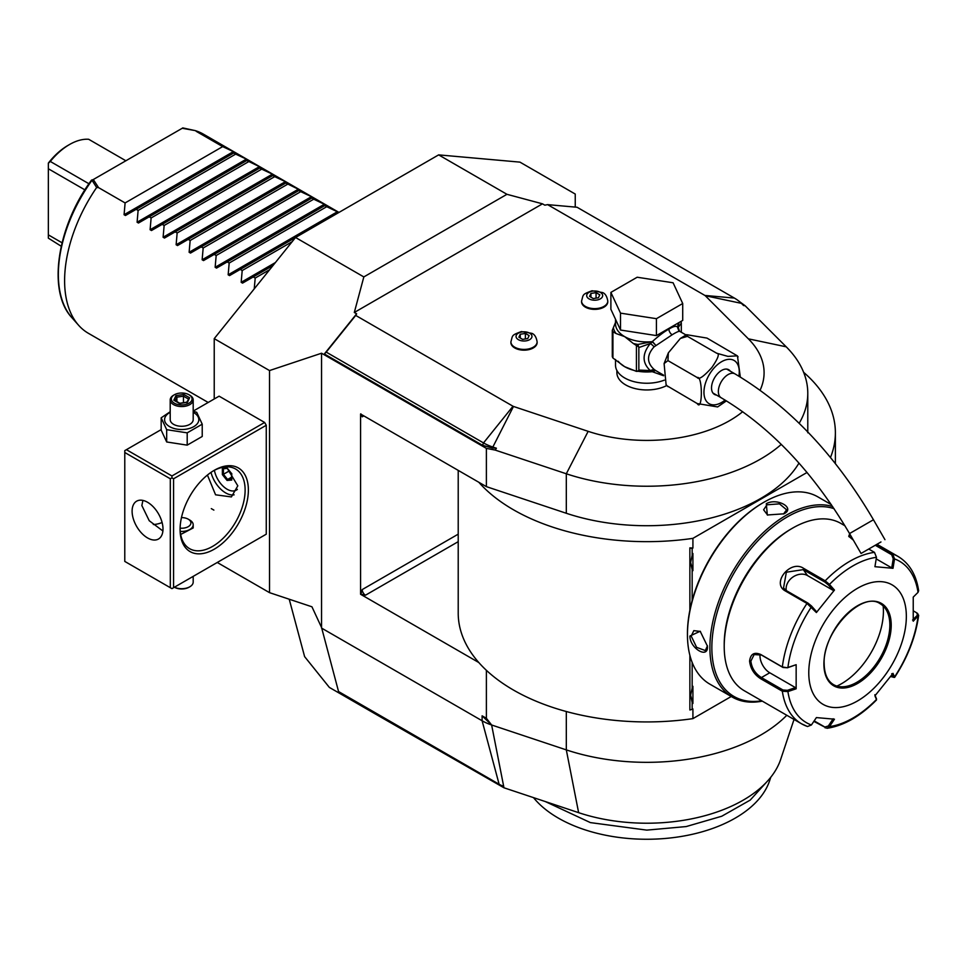 <?xml version="1.0" encoding="UTF-8"?>
<svg xmlns="http://www.w3.org/2000/svg" width="967" height="967" viewBox="0 0 967 967"><rect width="100%" height="100%" fill="white"/><g stroke="black" fill="none" stroke-linecap="round" stroke-linejoin="round"><path stroke-width="1.45" d="M179.584 403.529L187.465 402.32L189.58 397.763L183.815 394.439L175.934 395.648L173.818 400.205L179.947 403.735M187.465 402.32L186.51 402.719L187.465 402.32M173.564 395.225L174.386 394.754A10.347 5.971 180 0 0 174.386 403.215A10.347 5.971 0 0 0 189.012 403.215A10.347 5.971 0 0 0 189.012 394.754L189.834 395.225A11.495 6.636 0 0 1 193.195 399.927A11.495 6.636 0 0 1 186.099 406.055A11.495 6.636 0 0 1 173.564 404.617A11.495 6.636 180 0 1 170.204 399.927A11.495 6.636 180 0 1 173.564 395.225A11.495 6.636 180 0 1 174 394.995M174.386 394.754A10.347 5.971 180 0 1 189.012 394.754M170.204 399.927L170.204 419.642A11.495 6.636 0 0 0 173.564 424.332A11.495 6.636 0 0 0 186.099 425.77A11.495 6.636 0 0 0 193.195 419.642L193.195 399.927M170.204 412.329A17.104 9.875 0 0 0 169.6 426.628A17.104 9.875 0 0 0 193.799 426.628A17.104 9.875 0 0 0 193.799 412.655A17.104 9.875 0 0 0 193.195 412.329M170.204 411.724L161.175 417.829L166.675 429.674L187.199 432.853L202.224 424.175L196.724 412.329L193.195 411.265M161.175 417.829L161.175 430.122L166.675 441.967L166.675 429.674M161.175 429.614L126.411 449.679L171.945 475.969L264.632 422.458L219.098 396.168L193.195 411.12M171.945 475.969L171.945 477.855L173.564 478.786L266.263 425.275L264.632 422.458M217.261 562.48L269.515 592.65L269.515 370.566L214.227 338.643L295.539 237.495L438.643 154.877L506.95 194.307L542.487 203.832L544.808 205.173L547.6 204.629L577.094 207.264L734.388 298.078A44.011 25.408 180 0 1 741.387 303.348L743.563 305.524L745.158 305.765L739.344 301.499M214.227 398.984L214.227 338.643M126.411 449.679L124.779 450.622L124.779 561.416L171.945 588.637L266.263 534.183L266.263 425.275M266.263 534.183L171.945 588.637M794.028 719.448L780.671 759.409A136.335 78.714 180 0 1 578.629 812.667L503.952 787.779L503.662 786.268A21.939 12.668 180 0 1 499.117 784.249L338.559 691.55L321.552 627.498L311.942 606.793L269.515 592.65M321.552 627.498L321.552 353.221L269.515 370.566M781.276 444.397A160.993 92.941 180 0 1 566.311 473.782L495.189 450.078L486.389 448.386L321.552 353.221M495.189 450.078L496.409 448.217L492.626 446.959A44.011 25.408 180 0 1 483.512 442.922L326.217 352.109L324.356 353.97L356.642 313.816L354.309 312.474L363.834 276.925L295.539 237.495L229.542 275.607L228.164 274.809L229.179 263.036L227.233 261.912L216.535 268.089L215.145 267.291L216.173 255.518L214.227 254.394L203.517 260.582L202.139 259.785L203.167 248.011L201.221 246.887L190.511 253.064L189.133 252.278L190.148 240.493L188.214 239.381L177.505 245.558L176.127 244.76L177.142 232.987L175.196 231.862L164.487 238.051L163.109 237.253L164.136 225.48L162.19 224.356L151.481 230.533L150.103 229.735L151.118 217.962L149.184 216.838L138.474 223.026L137.096 222.229L138.112 210.455L136.166 209.331L125.456 215.508L124.078 214.722L125.106 202.937L98.586 187.634L96.64 187.513L92.022 180.273L182.243 128.273L195.213 130.605A114.988 66.385 -60 0 1 203.421 134.159L338.97 212.414M324.356 353.97L482.581 445.316L492.348 448.023L496.409 448.217M363.834 276.925L506.95 194.307M575.244 206.757L575.244 194.053L575.244 206.757L575.957 207.168M438.643 154.877L519.956 162.13L575.244 194.053M354.309 312.474L542.487 203.832M356.642 313.816L355.711 315.423L513.006 406.237A2.297 1.33 0 0 0 513.477 406.454L588.154 431.342A117.297 67.714 0 0 0 742.692 411.688M760.098 390.209A117.297 67.714 0 0 0 748.373 338.837L705.269 295.721A2.297 1.33 0 0 0 704.895 295.443L547.6 204.629M616.898 370.482L616.898 372.694A29.892 17.261 0 0 0 625.661 384.902A29.892 17.261 0 0 0 666.686 385.579L697.207 403.541C702.731 412.413 702.719 375.003 697.207 377.529C698.706 380.007 703.589 376.683 711.845 367.533C718.227 358.225 719.859 353.463 716.728 353.245L727.958 356.388L737.35 355.856L706.974 338.087L686.57 334.691L687.452 336.347L680.393 338.426L668.354 352.858L667.943 360.618L664.099 363.556L666.106 384.745L667.943 386.643M510.927 342.233A13.115 7.567 0 0 0 510.902 342.608A13.115 7.567 0 0 0 514.746 347.951A13.115 7.567 0 0 0 529.034 349.595A13.115 7.567 0 0 0 537.12 342.608A13.115 7.567 0 0 0 537.108 342.233M581.59 301.426A13.115 7.567 0 0 0 581.566 301.801A13.115 7.567 0 0 0 585.41 307.155A13.115 7.567 0 0 0 599.697 308.799A13.115 7.567 0 0 0 607.784 301.801A13.115 7.567 0 0 0 607.772 301.426M745.158 305.765L786.219 346.815A160.993 92.941 180 0 1 807.783 393.291A160.993 92.941 180 0 1 799.165 423.292M486.389 448.386L486.389 486.643L566.311 513.272A160.993 92.941 0 0 0 798.984 463.084M486.389 486.643L478.81 482.267A188.589 108.884 0 0 0 692.916 538.353L807.046 472.464M830.472 457.488A188.589 108.884 0 0 0 835.379 432.781A188.589 108.884 0 0 0 803.637 372.319M786.8 715.278A160.993 92.941 180 0 1 566.311 749.884L491.635 724.996L486.389 718.3L486.389 670.3M377.771 714.19L378.145 715.58L329.36 687.416L304.617 656.629L289.23 599.226M378.145 715.58L503.952 787.779M378.302 714.504L378.532 715.362M503.662 786.268L491.635 724.996A45.993 26.556 180 0 1 482.11 720.766L321.552 628.079M491.635 724.996L482.11 715.822L486.389 718.3M478.81 482.267L360.582 414.009L360.582 594.282L478.81 662.54A188.589 108.884 0 0 0 692.916 718.626L692.916 708.932L692.167 709.355L692.167 702.477L690.619 695.309L692.167 688.141A18.627 10.758 -60 0 1 692.916 686.304L692.916 703.456A18.627 10.758 -60 0 1 692.167 702.477M360.86 413.84L362.214 416.825A4.605 2.659 60 0 1 362.649 415.194M362.214 589.58L360.86 594.113L365.466 595.213A4.605 2.659 60 0 1 362.214 589.58L458.213 534.159M458.213 470.373L458.213 613.054A188.589 108.884 0 0 0 478.81 662.54M689.87 610.237L689.87 547.866L692.916 548.059L692.916 538.353M692.167 709.355L689.87 709.983L689.87 655.275M692.916 718.626L731.257 696.494M692.167 600.483L692.167 569.696L690.619 562.528L692.167 555.36L692.167 548.482L692.916 548.059M830.399 503.251L830.399 504.109M692.167 688.141L692.167 662.443M690.619 562.48L692.916 570.675A18.627 10.758 -60 0 1 692.167 569.696M692.916 570.675L692.916 553.523A18.627 10.758 -60 0 0 692.167 555.36M692.167 548.482L689.87 547.866M690.619 695.261L692.916 703.456M763.833 502.296L762.915 502.828A106.708 61.61 120 0 0 687.452 633.518L687.452 634.642A108.086 62.408 120 0 0 709.838 684.128L732.285 697.086A108.086 62.408 120 0 0 762.286 701.135M831.366 504.665L817.937 496.905A108.086 62.408 120 0 0 763.882 502.26L763.882 502.26A108.086 62.408 120 0 0 687.452 634.642M783.886 513.815L767.314 514.988L766.323 503.674C777.238 497.425 795.841 508.158 783.886 513.815L783.899 513.803M832.635 506.527A108.086 62.408 120 0 0 786.328 515.218A108.086 62.408 120 0 0 715.713 610.467A108.086 62.408 120 0 0 732.285 697.086M689.894 636.056L700.181 631.246L707.457 646.198C708.509 659.385 689.93 648.603 689.894 636.056L691.2 636.056L693.835 630.641L700.471 631.463M834.074 508.666A106.708 61.61 120 0 0 787.307 516.91A106.708 61.61 120 0 0 712.981 631.934A106.708 61.61 120 0 0 761.694 700.785M844.965 525.794L840.807 523.389A96.591 55.772 120 0 0 792.505 528.175L790.885 529.118A94.295 54.442 120 0 0 724.21 644.602L724.21 646.476L724.21 644.602M792.505 528.175A96.591 55.772 120 0 0 724.21 646.476A96.591 55.772 120 0 0 744.215 690.692L801.534 723.787A96.591 55.772 -60 0 1 782.339 691.236L760.799 678.798C754.236 674.615 750.489 668.729 749.582 661.126C750.501 653.946 754.236 651.746 760.799 654.526L782.339 666.964L787.452 667.786L796.155 664.692L796.155 688.794L787.912 691.562L782.339 691.236L782.992 690.003L761.44 677.565C755.263 673.648 751.746 668.173 750.876 661.126L754.139 654.574L761.44 655.022L782.992 667.46L787.452 667.786M876.416 544.59L892.674 553.982L894.535 558.926L893.242 558.721L891.743 567.871L876.211 558.902M853.377 540.178L848.736 536.262L849.703 533.808M917.32 613.308L918.65 615.326L913.235 621.201L913.235 597.098L918.034 592.348A93.183 53.801 -60 0 0 894.535 558.926L893.012 568.306L874.93 566.698L876.465 557.306L874.482 552.35L868.729 549.038M876.465 557.306A93.183 53.801 -60 0 0 829.481 584.431L834.461 590.063L816.39 612.546L806.986 603.456L785.446 591.018C770.965 583.476 790.426 559.204 803.637 568.366L825.189 580.816L829.481 584.431L828.344 584.914L833.203 590.402L807.469 575.546A13.804 10.879 144.9 0 0 792.686 577.202A13.804 10.879 144.9 0 0 786.292 590.583M796.155 664.692L787.912 667.472A93.183 53.801 -60 0 1 811.41 606.913L811.446 605.946L807.965 603.106L786.413 590.668L783.524 588.021L786.364 572.198L803.311 569.636L824.863 582.074L828.344 584.914M849.099 536.83L850.368 534.969M875.268 545.255L891.707 554.756L893.242 558.721M918.034 592.348L918.638 590.704C916.245 574.761 909.415 563.362 898.125 556.484A96.591 55.772 -60 0 0 892.674 553.982L891.707 554.756M806.986 726.302A96.591 55.772 -60 0 1 801.534 723.787L807.493 726.531L811.41 724.984L816.39 717.587L834.461 719.194L829.481 726.604L827.015 728.296L813.839 721.37M876.38 698.621L874.845 694.717M827.015 728.296C843.84 725.746 860.316 716.317 876.453 700.011L876.344 698.259M913.477 610.963L916.68 612.812L918.034 616.438A93.183 53.801 -60 0 1 894.535 676.985L893.012 673.346L874.93 695.841L876.465 699.479A93.183 53.801 -60 0 1 829.481 726.604L828.344 725.975L824.863 727.039L814.178 720.874M811.41 724.984A93.183 53.801 -60 0 1 787.912 691.562L787.452 690.317L782.992 690.003M787.452 690.317L795.478 687.622L769.744 672.766A13.804 7.966 60 0 1 760.074 654.369M906.345 616.438A68.995 39.828 120 0 0 857.56 588.262A68.995 39.828 120 0 0 808.775 672.766A68.995 39.828 120 0 0 857.56 700.93A68.995 39.828 120 0 0 906.345 616.438M816.39 612.546L816.305 611.422L811.446 605.946M834.461 590.063L833.203 590.402M893.012 568.306L891.743 567.871M917.236 615.387L912.57 620.028M916.68 612.812L917.731 613.574M891.743 673.697L893.242 677.238L894.608 677.42L890.607 676.549M833.203 718.759L828.344 725.975M795.478 687.622L796.155 688.794M833.566 684.66C827.486 681.022 824.343 674.023 824.162 663.664C822.494 631.693 862.286 590.414 880.248 603.795A46.682 26.955 120 0 1 889.918 625.166A46.682 26.955 120 0 1 869.538 672.15A46.682 26.955 120 0 1 833.566 684.66A46.682 26.955 120 0 0 845.049 686.594A46.682 26.955 120 0 0 856.835 682.303A46.682 26.955 120 0 0 889.845 625.117A46.682 26.955 120 0 0 887.67 612.776A46.682 26.955 120 0 0 880.212 603.771M836.902 686.074A59.108 34.123 120 0 0 841.616 683.657A59.108 34.123 120 0 0 883.149 605.971M767.641 515.133L763.604 509.79L766.976 504.798L779.487 503.855L786.606 509.79L783.548 513.997M707.457 645.799L705.33 650.561L696.627 647.358L691.2 636.056M768.717 779.74L750.187 800.108L721.757 816.233L686.159 826.567L646.802 830.121L590.378 822.603L545.352 801.583M770.796 777.238L769.623 780.72A125.094 72.223 180 0 1 638.607 839.102A125.094 72.223 180 0 1 533.482 797.618M226.399 200.713A114.988 66.385 -60 0 1 226.181 202.429M223.413 217.454A114.988 66.385 -60 0 1 222.954 219.316M217.986 235.61A114.988 66.385 -60 0 1 217.249 237.628M209.525 255.518A114.988 66.385 -60 0 1 208.401 257.766M208.183 402.465L88.432 333.325A114.988 66.385 -60 0 1 78.581 325.238A114.988 66.385 -60 0 1 64.608 280.684A114.988 66.385 -60 0 1 96.64 187.513M254.224 288.891L255.203 278.049L253.257 276.937L242.548 283.113L241.17 282.316L242.197 270.542L240.251 269.418M196.156 131.307L222.676 146.609L233.385 151.614L234.763 152.411L233.748 153.004L235.682 154.116L246.392 159.12L247.77 159.918L246.754 160.51L259.41 166.638L260.788 167.436L259.76 168.016L261.706 169.14L272.416 174.145L273.794 174.942L272.779 175.535L274.713 176.647L285.422 181.651L286.8 182.449L285.785 183.041L299.818 189.967L298.791 190.547L300.737 191.671L311.447 196.676L312.825 197.473L311.797 198.066L313.743 199.19L325.831 204.98L324.815 205.572L326.749 206.696L338.849 212.498M180.611 129.215L182.243 128.273M182.727 127.898L195.213 130.605M222.676 146.609L125.106 202.937M98.586 187.634L93.34 179.596L91.514 180.104C56.956 226.689 47.165 291.623 71.921 317.72L78.581 325.238M233.748 153.004L136.166 209.331M235.682 154.116L138.112 210.455M246.754 160.51L149.184 216.838M248.7 161.634L151.118 217.962M259.76 168.016L162.19 224.356M261.706 169.14L164.136 225.48M272.779 175.535L175.196 231.862M274.713 176.647L177.142 232.987M285.785 183.041L188.214 239.381M287.731 184.165L190.148 240.493M298.791 190.547L201.221 246.887M300.737 191.671L203.167 248.011M311.797 198.066L214.227 254.394M313.743 199.19L216.173 255.518M324.815 205.572L227.233 261.912M326.749 206.696L229.179 263.036M292.167 241.69L242.197 270.542M272.996 265.538L253.257 276.937M269.624 269.72L255.203 278.049M92.022 180.273L92.022 180.273A111.749 64.523 120 0 0 71.921 317.72M173.951 217.563A55.192 31.863 120 0 0 174.29 215.774M175.063 201.898A55.192 31.863 120 0 0 174.918 200.387M171.643 188.843A55.192 31.863 120 0 0 170.978 187.634M61.235 246.247L48.35 238.148L48.35 163.278L50.296 161.453L88.928 183.754M125.915 160.788L88.686 139.284A55.192 31.863 120 0 0 69.491 144.542L69.491 144.542A55.192 31.863 120 0 0 50.296 161.453M153.753 199.178A55.192 31.863 120 0 0 153.898 197.498M48.35 163.278L48.35 163.097A52.895 30.545 -60 0 1 67.859 145.485L69.491 144.542M84.903 189.87L48.35 168.766M62.045 242.777L48.35 234.872M326.217 352.109L355.711 315.423M615.52 359.519L615.52 365.188A31.282 18.059 180 0 0 624.682 377.952A31.282 18.059 0 0 0 664.293 380.152M679.487 331.21L678.254 327.39L677.601 327.571L679.692 331.355C678.822 331.077 676.308 332.213 672.174 334.763L654.055 346.863C646.705 355.131 646.705 362.637 654.055 369.37L655.674 370.542L652.241 371.703L663.616 375.752M654.055 369.37L650.259 370.554L638.849 370.083L638.849 347.552L650.259 343.551C642.064 353.825 642.064 362.818 650.259 370.554L652.507 371.292L655.674 370.542L663.567 375.136M726.422 400.882L717.611 406.938L697.207 403.541M667.943 360.618L697.207 377.529M687.452 336.347L716.728 353.245M737.47 356.074L740.311 377.021M716.499 395.068A14.263 8.232 -60 0 1 714.48 394.427A14.263 8.232 -60 0 1 711.519 387.9A14.263 8.232 -60 0 1 717.744 373.552A14.263 8.232 -60 0 1 728.731 369.732A14.263 8.232 -60 0 1 730.303 371.171M879.897 542.584L861.053 553.462L879.897 542.584M868.402 549.22L880.961 541.967L868.402 549.22M679.064 322.519L677.553 327.535L679.088 331.222M677.553 327.535L677.601 327.015C676.211 325.661 673.31 326.363 668.91 329.131C664.631 331.379 659.071 335.549 652.241 341.653L655.674 345.219L652.713 341.871M620.512 330.037L610.89 309.307L610.89 292.397L637.18 277.227L673.092 282.775L682.714 303.517L682.714 320.415L656.424 335.597L620.512 330.037L620.512 313.139L610.89 292.397M682.714 303.517L656.424 318.687L656.424 335.597M656.424 318.687L620.512 313.139M615.52 322.374L612.292 330.339A35.416 20.452 0 0 0 612.933 331.729L612.933 358.02A35.416 20.452 180 0 1 612.292 356.63L612.292 330.339M613.429 327.886A33.579 19.388 0 0 0 616.052 333.53L624.682 336.637L633.325 343.503A33.579 19.388 0 0 0 637.918 344.445L652.241 341.653A31.282 18.059 0 0 1 624.682 336.637A31.282 18.059 0 0 1 615.52 323.872L615.52 319.291M618.227 361.271A31.282 18.059 0 0 0 624.682 366.686L636.431 371.388L636.431 345.509L633.325 343.503M634.63 370.554A31.282 18.059 0 0 1 624.682 366.686L612.933 358.02M616.052 333.53L612.933 331.729M638.849 347.552L637.918 344.445L635.573 344.808M638.462 346.754L636.431 345.509M652.254 342.088L650.259 343.551A4.605 1.378 -138.6 0 1 654.055 346.863M638.075 371.014L638.849 370.083M652.713 371.425L643.744 370.917M652.254 371.328L652.241 371.703A31.282 18.059 0 0 1 637.773 371.207M638.462 370.772L636.431 371.388L643.768 370.917M681.082 321.358L681.312 323.026L678.254 327.39A4.605 4.376 -33.7 0 0 678.87 330.629L679.281 331.077M677.649 327.426A2.297 1.849 17 0 1 677.601 327.015A31.282 18.059 0 0 0 678.072 323.872L678.072 323.087M681.312 332.261L681.312 323.026M529.65 333.156A7.978 4.605 180 0 1 529.65 339.659A7.978 4.605 180 0 1 518.372 339.659A7.978 4.605 0 0 1 518.372 333.156A7.978 4.605 0 0 1 529.65 333.156M520.258 334.244L518.88 337.205L522.639 339.369L527.764 338.571L529.142 335.609L525.383 333.446L520.258 334.244L520.258 337.991M525.383 333.446L525.383 338.946M600.326 292.348A7.978 4.605 180 0 1 600.326 298.863A7.978 4.605 180 0 1 589.036 298.863A7.978 4.605 0 0 1 589.036 292.348A7.978 4.605 0 0 1 600.326 292.348M590.922 293.436L589.556 296.398L593.303 298.573L598.44 297.776L599.806 294.814L596.059 292.65L590.922 293.436L590.922 297.195M596.059 292.65L596.059 298.15M170.313 587.706L170.313 478.786L171.945 477.855M170.313 478.786L124.779 452.496M132.104 511.18A21.854 12.619 60 0 1 136.625 501.184A21.854 12.619 60 0 1 153.463 507.034A21.854 12.619 60 0 1 163 529.022A21.854 12.619 60 0 1 158.479 539.018A21.854 12.619 60 0 1 141.641 533.168A21.854 12.619 60 0 1 132.104 511.18M173.564 587.706L173.564 478.786M180.08 529.493A48.302 27.886 -60 0 1 214.227 470.337A48.302 27.886 -60 0 1 248.374 490.064A48.302 27.886 -60 0 1 214.227 549.208A48.302 27.886 -60 0 1 180.08 529.493M213.405 470.832A45.993 26.556 -60 0 1 235.597 469.007A45.993 26.556 -60 0 1 245.122 490.064A45.993 26.556 -60 0 1 225.045 536.347A45.993 26.556 -60 0 1 189.605 548.676A45.993 26.556 -60 0 1 180.08 528.538M142.911 500.41L141.859 505.548L149.244 520.742L162.903 530.98M226.351 466.868L237.809 485.833L231.391 496.929L215.568 494.802L207.434 475.051M153.318 524.525A45.993 26.556 120 0 0 162.105 522.531M213.876 510.105L211.314 508.63L213.876 510.105M180.672 534.473L193.195 527.958L193.195 524.803A11.495 6.636 0 0 0 189.834 520.101L188.202 519.158A9.199 5.306 0 0 0 181.445 517.611M234.123 494.838A21.854 12.619 60 0 1 210.999 472.38M214.408 470.3A18.397 10.625 60 0 0 227.076 489.217A18.397 10.625 -120 0 0 236.274 490.124L237.241 489.556A18.397 10.625 -120 0 0 237.278 489.544M236.274 490.124A18.397 10.625 -120 0 0 237.338 489.35M231.766 473.77L227.076 467.919L222.374 468.342L222.374 474.616L227.076 480.454L231.766 480.043L231.766 473.516M231.766 480.043L231.766 479.088L231.766 480.043M227.076 480.454L227.596 479.463L231.56 479.112M222.374 474.616L223.413 474.265L227.596 479.463L231.56 477.178M222.374 468.342L223.413 468.693L222.374 468.342M229.07 470.639L231.56 474.084M229.312 470.941L223.413 474.265L223.413 468.741M180.249 531.379A11.495 6.636 0 0 0 193.195 524.803M180.092 528.151A9.199 5.306 0 0 0 189.858 525.371A9.199 5.306 0 0 0 188.202 519.158L188.202 519.158M193.195 576.368L193.195 582.074A11.495 6.636 180 0 1 189.834 586.764A11.495 6.636 180 0 1 174.423 587.211M173.564 586.764L174.386 587.235A10.347 5.971 180 0 0 189.012 587.235L189.834 586.764M166.675 441.967L187.199 445.146L202.224 436.468L202.224 424.175M187.199 445.146L187.199 432.853M173.818 400.205L175.136 400.967M175.934 395.648L176.888 397.171L175.281 400.652M183.815 394.439L183.464 396.156L176.888 397.171L176.888 401.583M189.58 397.763L186.571 402.429M183.464 402.707L183.464 396.156L188.202 398.9M705.269 295.721L741.387 303.348M748.373 338.837L786.219 346.815M588.154 431.342L566.311 473.782L566.311 513.272M566.311 711.519L566.311 749.884L578.629 812.667M482.11 715.822L482.11 720.766L499.117 784.249M363.834 415.883L362.214 416.825M458.213 541.665L365.466 595.213M824.863 582.074L825.189 580.816A96.591 55.772 -60 0 1 874.482 552.35M782.992 667.46L782.339 666.964A96.591 55.772 -60 0 1 806.986 603.456L807.965 603.106M760.799 654.526L761.44 655.022M785.446 591.018L786.413 590.668M803.637 568.366L803.311 569.636L807.469 575.546M825.189 727.921L824.863 727.039M760.799 678.798L761.44 677.565L769.744 672.766M749.582 661.126L750.876 661.126M891.223 625.166A47.601 27.487 120 0 0 857.56 605.729A47.601 27.487 120 0 0 823.896 664.039A47.601 27.487 120 0 0 857.56 683.476A47.601 27.487 120 0 0 891.223 625.166M766.323 503.674L766.976 504.798M124.078 214.722L233.385 151.614M137.096 222.229L246.392 159.12M150.103 229.735L259.41 166.638M163.109 237.253L272.416 174.145M176.127 244.76L285.422 181.651M189.133 252.278L298.428 189.169M202.139 259.785L311.447 196.676M215.145 267.291L324.453 204.194M228.164 274.809L337.459 211.7M241.17 282.316L275.377 262.565M200.459 247.322A111.749 64.523 120 0 0 201.474 245.147M208.425 227.704A111.749 64.523 120 0 0 209.077 225.734M213.393 209.815A111.749 64.523 120 0 0 213.767 208.002M215.931 193.327A111.749 64.523 120 0 0 216.064 191.659M216.27 178.109A111.749 64.523 120 0 0 216.173 176.574M214.432 164.148A111.749 64.523 120 0 0 214.106 162.734M211.58 164.197A109.525 63.242 -60 0 1 211.894 165.611M213.477 178.133A109.525 63.242 -60 0 1 213.55 179.681M213.163 193.327A109.525 63.242 -60 0 1 212.994 195.02M210.601 209.827A109.525 63.242 -60 0 1 210.19 211.664M205.56 227.765A109.525 63.242 -60 0 1 204.859 229.771M197.413 247.492A109.525 63.242 -60 0 1 196.313 249.716M513.477 406.454L492.348 448.023M482.581 445.316L483.512 442.922L513.006 406.237M704.895 295.443L734.388 298.078M738.909 376.175A24.973 14.42 120 0 0 721.612 361.694A24.973 14.42 120 0 0 703.952 392.276A24.973 14.42 120 0 0 721.612 402.465A24.973 14.42 120 0 0 725.081 400.072M726.713 369.092L735.005 373.891A13.804 7.966 120 0 0 728.115 374.567A13.804 7.966 120 0 0 719.097 386.727A13.804 7.966 120 0 0 721.213 397.788C770.651 427.112 813.428 472.367 849.546 533.554L861.053 553.462M735.005 373.891C789.108 406.092 835.258 454.708 873.455 519.75L849.546 533.554M668.91 329.131A4.605 2.659 -120 0 0 672.174 334.763M510.902 342.608L510.902 341.847A13.115 7.567 0 0 0 514.746 347.201A13.115 7.567 180 0 0 529.034 348.845A13.115 7.567 180 0 0 537.12 341.847L537.12 342.608M581.566 301.801L581.566 301.051A13.115 7.567 0 0 0 585.41 306.406A13.115 7.567 180 0 0 599.697 308.05A13.115 7.567 180 0 0 607.784 301.051L607.784 301.801M227.233 468.354L223.413 468.693M179.802 403.275L186.897 402.175M807.783 393.291L807.783 432.781M835.379 463.592L835.379 432.781M763.882 502.26L762.915 502.828M876.972 544.276L898.125 556.484M876.525 699.709L876.404 698.476M894.608 677.42C907.747 657.27 915.761 636.576 918.65 615.326M686.57 334.691L680.393 338.426M668.354 352.858L664.099 363.556M666.106 384.745L666.831 385.785M737.35 355.856L738.075 356.896M712.909 393.001L721.213 397.788M873.455 519.75L884.95 539.671M685.99 334.957L679.583 331.27M510.902 341.847C512.873 335.15 511.108 335.38 521.37 331.572L531.85 333.337C534.558 334.304 536.31 337.145 537.12 341.847M581.566 301.051C583.536 294.355 581.771 294.572 592.034 290.765L602.526 292.542C605.221 293.509 606.974 296.349 607.784 301.051M231.56 473.745L227.172 468.282M231.56 479.487L231.56 473.721M227.414 468.379L223.208 468.753M174.749 400.338L179.838 403.275"/></g></svg>
